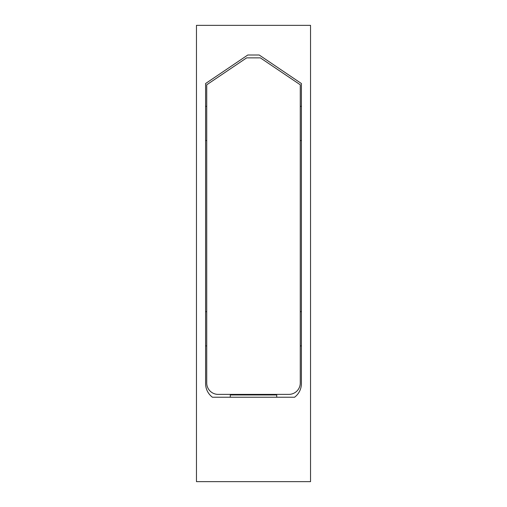 <?xml version="1.0" encoding="UTF-8"?>
<svg xmlns="http://www.w3.org/2000/svg" width="507" height="507" viewBox="0 0 507 507"><rect width="100%" height="100%" fill="white"/><g stroke="black" fill="none" stroke-linecap="round" stroke-linejoin="round"><path stroke-width="0.76" d="M301.412 345.901L300.271 345.901M206.729 345.901L205.589 345.901M301.412 311.678L300.271 311.678M206.729 311.678L205.589 311.678M205.589 106.343L206.729 106.343M300.271 106.343L301.412 106.343M205.589 140.566L206.729 140.566M300.271 140.566L301.412 140.566M301.412 83.528L301.412 383.546A17.111 17.111 0 0 1 294.567 397.234L212.433 397.234A17.111 17.111 0 0 1 205.589 383.546L205.589 83.528L247.796 55.01L259.204 55.01L301.412 83.528M196.463 25.35L310.538 25.35L310.538 481.65L196.463 481.65L196.463 25.35M206.729 84.789L246.656 57.861L260.345 57.861L300.271 84.789L300.271 382.975A11.408 11.408 0 0 1 288.863 394.383L218.137 394.383A11.408 11.408 0 0 1 206.729 382.975L206.729 84.789M230.279 397.234L230.279 394.953L276.721 394.953L276.721 397.234"/></g></svg>
